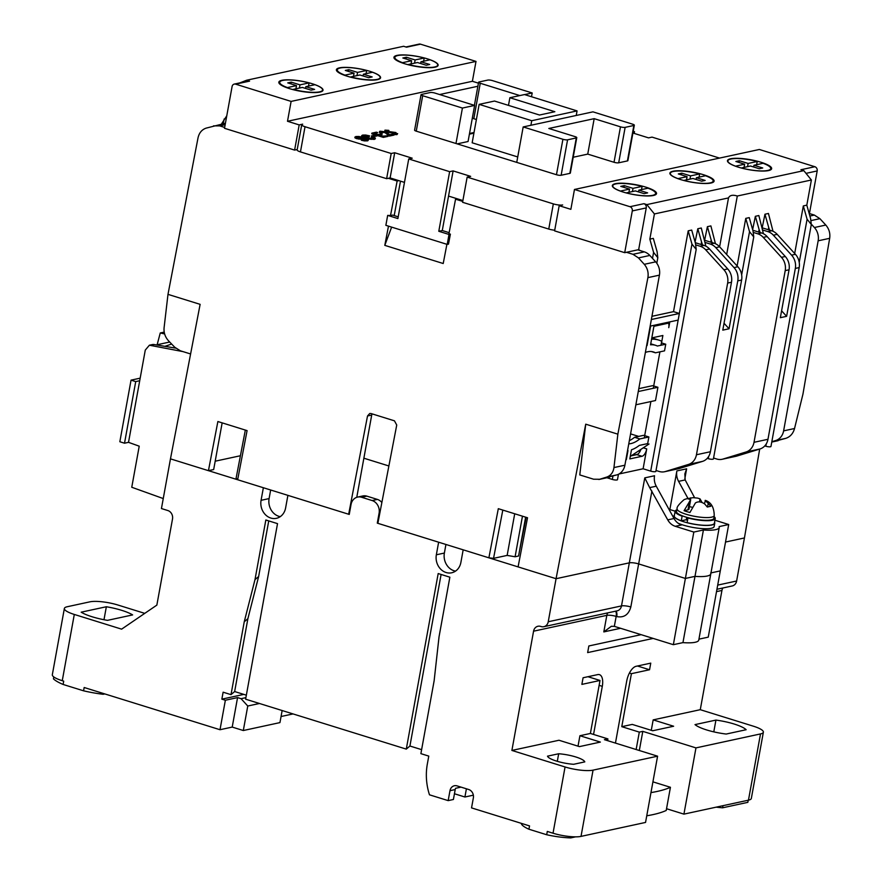 <?xml version="1.0" encoding="UTF-8"?>
<svg xmlns="http://www.w3.org/2000/svg" width="882" height="882" viewBox="0 0 882 882"><rect width="100%" height="100%" fill="white"/><g stroke="black" fill="none" stroke-linecap="round" stroke-linejoin="round"><path stroke-width="1.32" d="M706.636 729.943A27.199 6.119 -169.7 0 1 695.016 724.607L715.93 720.087A27.199 6.119 -169.7 0 1 746.15 729.723L726.195 734.044A27.199 6.119 -169.7 0 1 706.636 729.943M716.195 807.151A41.013 9.228 10.3 0 0 722.59 807.802L747.837 802.344L748.223 800.228M722.975 805.685L722.59 807.802M556.564 761.1A19.007 4.278 -169.7 0 1 547.502 756.172L558.681 753.757A19.007 4.278 -169.7 0 1 584.799 761.883L573.631 764.297A19.007 4.278 -169.7 0 1 556.564 761.1M92.081 616.761A29.371 6.604 -169.7 0 1 81.188 612.185L106.347 606.75A29.371 6.604 -169.7 0 1 132.631 614.919L107.483 620.355A29.371 6.604 -169.7 0 1 92.081 616.761M222.154 422.864L213.676 469.533L208.439 470.668L170.469 458.861L161.439 508.55L167.867 510.546A6.913 5.92 77.8 0 1 172.508 518.991L156.853 605.107L121.617 629.153L74.297 614.445L62.258 680.695L63.713 681.147L63.118 684.465L83.57 690.815L84.165 687.508L220.004 729.723L225.362 700.242L221.856 699.15L223.124 692.194L231.007 694.641L244.248 621.777L254.997 579.617L265.835 519.994L277.521 523.632L245.615 699.183L406.282 749.116L438.189 573.554L449.864 577.192L439.038 636.815L434.131 680.783L420.89 753.647L428.773 756.106L427.329 764.055A55.279 47.341 -102.2 0 0 429.479 794.814L448.177 800.624L449.974 790.691A6.913 5.92 77.8 0 1 454.362 785.752A6.913 5.92 77.8 0 1 457.03 785.884L468.706 789.511A6.913 5.92 77.8 0 1 473.347 797.956L471.539 807.89L529.531 825.905L528.924 829.223L546.697 834.747L547.303 831.428L553.025 833.214L565.064 766.965L511.891 750.439L533.566 631.192A6.913 5.92 77.8 0 1 537.943 626.253A6.913 5.92 77.8 0 1 540.611 626.385L541.195 626.573A6.913 5.92 77.8 0 0 543.863 626.694A6.913 5.92 77.8 0 0 548.24 621.755L556.068 578.702L629.329 562.848L556.068 578.702L463.171 549.828L460.889 562.418A14.509 12.425 77.8 0 1 451.683 572.782A14.509 12.425 77.8 0 1 436.347 554.789L438.63 542.198L377.287 523.136L379.095 513.203A10.364 8.875 -102.2 0 0 372.138 500.546L361.62 497.272A10.364 8.875 -102.2 0 0 357.629 497.084A10.364 8.875 -102.2 0 0 351.047 504.482L349.25 514.427L287.896 495.364L285.614 507.944A14.509 12.425 77.8 0 1 276.408 518.318A14.509 12.425 77.8 0 1 261.072 500.326L263.365 487.735L170.469 458.861L200.126 304.345L167.988 294.356L198.031 137.824C199.156 132.873 201.835 129.643 206.079 128.144L225.417 123.248M377.287 523.136L377.937 523.004M548.24 621.755L621.501 605.912L629.329 562.848A6.913 1.555 -169.7 0 1 638.656 563.918A6.913 1.555 10.3 0 0 629.329 562.848L644.775 477.868L654.532 475.751A13.825 11.83 -102.2 0 0 656.252 486.191L674.013 518.506A13.825 11.83 -102.2 0 0 681.577 524.944L675.292 526.311L693.825 532.067L703.417 529.994A25.909 5.832 10.3 0 0 719.238 527.48A25.909 5.832 10.3 0 0 719.117 526.598L728.708 524.525L714.927 520.237M710.683 572.969A25.909 5.832 -169.7 0 1 710.804 573.851A25.909 5.832 -169.7 0 1 694.994 576.365L685.391 578.438L638.656 563.918L685.391 578.438L673.352 644.687L614.346 626.352L611.336 626.297L603.817 631.909L606.827 615.349L533.566 631.192M698.941 639.152L708.246 637.146L720.285 570.897L710.98 572.903L720.285 570.897L728.708 524.525M716.945 589.264L732.236 585.957A6.913 5.92 -102.2 0 0 736.624 581.018L744.441 537.954L725.522 542.044L744.441 537.954L759.689 449.059M722.898 587.974A6.913 5.92 -102.2 0 0 721.939 590.455L716.515 591.624M615.449 743.085L626.716 681.058A13.825 6.428 -72.7 0 1 636.109 666.296L650.762 663.132L649.549 669.747L631.413 673.672L621.777 726.669L639.307 732.115L642.802 731.365L695.964 747.892L760.505 733.923A20.727 4.664 10.3 0 0 763.371 732.192A20.727 4.664 10.3 0 0 753.437 726.217L700.275 709.69L721.939 590.455M270.653 490.006L269.098 498.584A14.509 12.425 -102.2 0 0 280.255 516.654M381.862 502.52A10.364 8.875 -102.2 0 0 377.375 499.41L366.857 496.147A10.364 8.875 -102.2 0 0 362.855 495.949L357.629 497.084M445.928 544.47L444.374 553.058A14.509 12.425 -102.2 0 0 455.52 571.128M673.352 644.687L682.955 642.614L694.994 576.365L685.391 578.438L693.825 532.067M682.955 642.614A25.909 5.832 10.3 0 0 698.764 640.1L710.804 573.851A25.909 5.832 -169.7 0 1 694.994 576.365L703.417 529.994M511.891 750.439L558.99 740.252L579.441 746.613L600.366 742.082L579.915 735.731L590.389 733.46L600.014 680.463L581.877 684.388L583.079 677.762L597.731 674.598A13.825 6.428 -72.7 0 1 599.429 674.642A13.825 6.428 -72.7 0 1 602.296 686.339L593.553 734.452M578.019 746.172L579.915 735.731M621.777 726.669L632.251 724.409L652.691 730.759L673.628 726.239L653.176 719.877L700.275 709.69M651.28 730.329L653.176 719.877M653.187 638.414L587.655 652.592L588.856 645.966L641.104 634.665M760.505 733.923L748.465 800.172A20.727 4.664 10.3 0 0 751.332 798.431L763.371 732.192M748.465 800.172L683.925 814.13L666.527 808.728M421.618 749.645L409.921 746.018L406.282 749.116M246.343 695.181L234.645 691.543L231.007 694.641M221.856 699.15L243.818 694.399M293.033 713.924L281.049 716.515M282.141 710.528L279.947 722.601L243.311 730.528L232.209 727.077L220.004 729.723M62.258 680.695A20.727 4.664 -169.7 0 1 52.325 674.73L64.364 608.481A20.727 4.664 -169.7 0 1 67.23 606.739L89.909 601.833A20.727 4.664 10.3 0 1 117.901 605.019L144.758 613.365M175.683 348.136L154.218 344.553A6.913 5.92 -102.2 0 0 152.277 344.586L149.389 345.215L183.081 351.631M163.247 498.562L131.76 487.261L139.224 446.182L128.518 442.345L145.276 350.099L149.389 345.215M565.064 766.965A20.727 4.664 10.3 0 0 593.057 770.14L657.586 756.183L604.424 739.667L607.907 738.907L590.389 733.46M553.025 833.214A20.727 4.664 10.3 0 0 581.018 836.39L645.547 822.432L657.586 756.183M575.637 836.842L570.764 837.9A32.821 7.387 -169.7 0 1 546.697 834.747M528.924 829.223A32.821 7.387 -169.7 0 1 521.218 823.325M461.032 787.119L455.553 788.31A6.913 5.92 -102.2 0 0 455.211 789.555L453.403 799.489L448.177 800.624M473.347 795.178L464.913 797.008L454.45 793.756M441.099 574.469L409.921 746.018M268.745 520.898L258.635 576.519L254.997 579.617M258.635 576.519L247.886 618.679L244.248 621.777M247.886 618.679L234.645 691.543M225.362 700.242L237.567 697.596L232.209 727.077M104.815 693.925L103.117 694.288A43.185 9.713 -169.7 0 1 83.57 690.815M63.118 684.465A43.185 9.713 -169.7 0 1 53.449 678.853L53.802 676.946M74.297 614.445A20.727 4.664 -169.7 0 1 64.364 608.481M639.307 732.115L636.143 749.524M629.428 673.054L631.413 673.672M637.477 665.998L649.549 669.747M652.923 781.849L670.43 787.284A169.3 38.08 -169.7 0 1 650.971 792.598M587.941 676.714L600.014 680.463M607.599 740.648L607.907 738.907M715.93 720.087L713.792 731.862M695.964 747.892L683.925 814.13M639.318 750.505L642.802 731.365M237.567 697.596L241.073 698.687L245.891 697.64M103.117 694.288L103.271 693.439M241.073 698.687L247.765 706.019L243.311 730.528M259.462 703.483L247.765 706.019M558.681 753.757L557.303 761.331M570.764 837.9L570.985 836.643M464.913 797.008L466.413 788.795M106.347 606.75L103.988 619.726M670.43 787.284L666.219 810.47A169.3 38.08 -169.7 0 1 646.76 815.784M157.139 344.752L160.259 332.966L164.206 332.117M160.259 332.966L164.614 333.947M169.697 342.029L156.39 344.906M171.648 344.046L164.923 346.339M140.183 378.169L131.043 380.142L119.842 441.75L124.516 443.205L128.518 442.345M139.709 380.726L135.718 381.597L124.516 443.205M135.718 381.597L131.043 380.142M369.812 71.299A22.458 5.049 -169.7 0 1 380.572 77.759A22.458 5.049 -169.7 0 1 347.144 76.194A22.458 5.049 -169.7 0 1 336.384 69.733A22.458 5.049 -169.7 0 1 369.812 71.299M312.25 83.746A22.458 5.049 -169.7 0 1 323.01 90.207A22.458 5.049 -169.7 0 1 289.583 88.652A22.458 5.049 -169.7 0 1 278.822 82.18A22.458 5.049 -169.7 0 1 312.25 83.746M427.373 58.84A22.458 5.049 -169.7 0 1 438.133 65.312A22.458 5.049 -169.7 0 1 404.695 63.747A22.458 5.049 -169.7 0 1 393.945 57.275A22.458 5.049 -169.7 0 1 427.373 58.84M420.493 44.166L406.547 47.187L403.625 46.272L246.64 80.229L249.562 81.133L235.615 84.154L291.115 101.408L476.004 61.409L420.493 44.166A3.451 2.955 -102.2 0 0 419.171 44.1L405.874 46.978M478.43 83.162L472.388 81.287L476.004 61.409M291.115 101.408L287.499 121.275L472.388 81.287M235.615 84.154A3.451 2.955 -102.2 0 0 232.087 86.557L224.502 128.298L294.61 150.083L299.185 124.913L287.499 121.275M234.281 84.088L248.228 81.067A3.451 2.955 77.8 0 1 249.562 81.133M239.86 82.886L246.64 80.229M299.185 124.913L302.669 124.153A6.913 1.555 -169.7 0 0 301.721 124.737A6.913 1.555 -169.7 0 0 305.029 126.721L391.2 153.501L394.695 152.751L412.225 158.198L408.73 158.947L449.633 171.659L438.795 231.282L449.015 234.458L447.207 244.402L385.864 225.329L387.672 215.395L397.892 218.571L408.73 158.947M439.622 94.539L477.868 86.26L439.622 94.539M294.61 150.083L297.212 149.521M226.773 115.796L221.404 124.119M680.661 179.586A22.458 5.049 -169.7 0 1 669.901 173.115A22.458 5.049 -169.7 0 1 703.329 174.68A22.458 5.049 -169.7 0 1 714.089 181.141A22.458 5.049 -169.7 0 1 680.661 179.586M738.212 167.128A22.458 5.049 -169.7 0 1 727.463 160.667A22.458 5.049 -169.7 0 1 760.89 162.222A22.458 5.049 -169.7 0 1 771.651 168.694A22.458 5.049 -169.7 0 1 738.212 167.128M623.1 192.033A22.458 5.049 -169.7 0 1 612.34 185.562A22.458 5.049 -169.7 0 1 645.767 187.127A22.458 5.049 -169.7 0 1 656.528 193.599A22.458 5.049 -169.7 0 1 623.1 192.033M645.37 352.447A47.882 22.259 -72.7 0 1 647.62 351.786A47.882 22.259 -72.7 0 1 653.485 351.962A47.882 22.259 -72.7 0 1 655.469 352.811L664.543 350.849L665.745 344.223L657.366 346.031A54.849 25.501 -72.7 0 0 655.558 345.303A54.849 25.501 -72.7 0 0 650.552 344.829L654.102 325.282M624.71 252.671L638.667 249.65L646.252 207.909A3.451 2.955 -102.2 0 0 643.926 203.687L646.848 204.602L803.833 170.645L800.911 169.741L814.858 166.72L759.358 149.477L574.469 189.465L629.98 206.708A3.451 2.955 77.8 0 1 632.295 210.93L624.71 252.671L554.602 230.875L559.177 205.704L570.863 209.332L574.469 189.465M814.858 166.72A3.451 2.955 77.8 0 1 817.184 170.943L809.599 212.672L808.97 212.816M646.848 204.602L654.411 213.951L728.499 197.921C729.767 195.22 732.699 194.591 737.297 196.025L811.385 179.994L803.833 170.645M640.332 250.631L638.667 249.65M449.633 171.659L453.116 170.91L470.646 176.356L467.151 177.106L553.334 203.885A6.913 1.555 -169.7 0 0 562.661 204.955L559.177 205.704M719.624 246.784L728.499 197.921M654.411 213.951L649.836 239.121L653.319 238.372L657.079 251.657L657.818 257.698L653.595 252.417L652.504 258.382M651.941 316.307L673.517 311.644L688.203 230.819L691.697 230.07L695.457 243.355L696.196 249.397L691.962 244.116L679.361 313.463L673.517 311.644M695.082 242.065L697.805 228.747L701.289 227.997L705.865 246.166M704.685 239.992L707.397 226.674L710.881 225.913L715.445 243.719M618.458 474.273L617.477 479.665A3.451 0.772 -169.7 0 1 612.34 479.433L606.926 477.746M649.836 239.121L653.595 252.417M811.385 179.994L806.809 205.164L810.569 218.46L811.308 224.491L807.085 219.21L803.326 205.925L806.809 205.164M737.297 196.025L726.669 254.501M737.12 265.956L745.764 218.372L749.259 217.622L753.008 230.908L753.746 236.949L749.524 231.657L741.663 274.886M752.644 229.618L755.356 216.299L758.851 215.539L763.426 233.719M762.235 227.534L764.959 214.227L768.442 213.466L773.007 231.271M794.682 253.509L803.326 205.925M697.805 228.747L701.554 242.032L701.113 244.512M755.356 216.299L759.115 229.585L758.663 232.054M707.397 226.674L711.146 239.959L710.749 242.175M688.203 230.819L691.962 244.116M650.155 326.142L678.159 320.089L679.361 313.463L651.357 319.516M663.672 323.22A6.913 3.208 -72.7 0 1 663.694 324.19M640.916 449.379A6.913 3.208 -72.7 0 1 636.771 454.638L631.148 455.851M652.669 385.655L638.8 388.653M643.639 435.333L634.555 437.296A47.882 22.259 -72.7 0 1 629.34 440.669M696.196 249.397L655.855 471.374A3.451 0.772 -169.7 0 1 650.707 471.131L643.11 468.772L619.01 473.987M811.308 224.491L770.967 446.468A3.451 0.772 -169.7 0 1 765.83 446.226L764.782 445.906M764.959 214.227L768.707 227.512L768.31 229.728M745.764 218.372L749.524 231.657M702.579 244.964L701.554 242.032M760.141 232.517L759.115 229.585M712.039 242.572L711.146 239.959M753.746 236.949L713.417 458.916A3.451 0.772 -169.7 0 1 708.268 458.673L707.221 458.353M627.543 450.57A54.849 25.501 -72.7 0 0 627.995 450.537L626.33 459.665M668.027 322.272A6.913 3.208 -72.7 0 1 668.754 327.663L669.802 321.886M661.533 342.911L665.745 344.223M635.867 404.783L655.513 400.538L657.917 387.286L653.705 385.974M643.11 468.772L646.727 448.894A6.913 3.208 -72.7 0 1 642.03 456.27L629.825 458.916L631.479 449.776A54.849 25.501 -72.7 0 0 639.307 445.41L647.686 443.591L648.887 436.965L644.676 435.664M646.594 345.744A54.849 25.501 -72.7 0 1 647.068 345.579L650.618 326.042M651.368 351.532L655.469 352.811M657.917 387.286L638.27 391.531M634.555 437.296L639.814 438.927A47.882 22.259 -72.7 0 1 628.767 443.867M648.887 436.965L639.814 438.927M769.6 230.125L768.707 227.512M287.334 87.902L287.4 87.583A21.763 4.895 -169.7 0 1 279.748 82.246A21.763 4.895 -169.7 0 1 309.097 82.886L308.513 86.094M305.514 88.409L305.833 86.668L314.94 84.705A21.763 4.895 -169.7 0 1 322.58 90.03A21.763 4.895 -169.7 0 1 293.243 89.391L293.188 89.666M287.4 87.583L296.506 85.609L287.741 82.886L291.225 82.136L299.99 84.859L309.097 82.886M305.833 86.668L314.598 89.391L311.103 90.151L302.35 87.428L293.243 89.391M299.406 88.057L299.99 84.859M290.906 83.878L291.225 82.136M295.922 88.817L296.506 85.609M344.895 75.455L344.961 75.135A21.763 4.895 -169.7 0 1 337.31 69.799A21.763 4.895 -169.7 0 1 366.658 70.439L366.074 73.647M363.075 75.962L363.395 74.22L372.502 72.258A21.763 4.895 -169.7 0 1 380.142 77.583A21.763 4.895 -169.7 0 1 350.793 76.943L350.749 77.219M344.961 75.135L354.057 73.162L345.303 70.439L348.787 69.678L357.552 72.401L366.658 70.439M363.395 74.22L372.16 76.943L368.665 77.704L359.9 74.981L350.793 76.943M356.967 75.609L357.552 72.401M348.467 71.42L348.787 69.678M353.484 76.37L354.057 73.162M402.457 63.008L402.512 62.677A21.763 4.895 -169.7 0 1 394.871 57.352A21.763 4.895 -169.7 0 1 424.209 57.992L423.636 61.189M420.637 63.515L420.957 61.773L430.052 59.8A21.763 4.895 -169.7 0 1 437.704 65.136A21.763 4.895 -169.7 0 1 408.355 64.496L408.311 64.772M402.512 62.677L411.618 60.715L402.853 57.992L406.348 57.231L415.113 59.954L424.209 57.992M420.957 61.773L429.71 64.496L426.227 65.246L417.462 62.523L408.355 64.496M414.529 63.162L415.113 59.954M406.029 58.973L406.348 57.231M411.034 63.912L411.618 60.715M651.589 339.173A96.744 44.982 -72.7 0 1 658.876 340.121A96.744 44.982 -72.7 0 1 661.698 341.224L660.96 345.259M653.926 326.307L668.567 323.132M649.031 443.988L630.277 456.435M661.114 345.226L662.878 335.502L651.82 337.894L658.876 340.121M644.257 437.968L650.883 401.531M653.286 388.289L659.912 351.852M630.575 433.889L638.689 436.403M620.41 191.129L620.421 191.074A21.763 4.895 -169.7 0 1 612.769 185.738A21.763 4.895 -169.7 0 1 642.118 186.378L641.534 189.586M638.535 191.901L638.855 190.159L647.961 188.197A21.763 4.895 -169.7 0 1 655.602 193.522A21.763 4.895 -169.7 0 1 626.253 192.882L626.253 192.938M620.421 191.074L629.516 189.101L620.752 186.378L624.247 185.628L633.011 188.351L642.118 186.378M638.855 190.159L647.62 192.882L644.125 193.643L635.36 190.92L626.253 192.882M632.427 191.548L633.011 188.351M623.927 187.37L624.247 185.628M628.943 192.309L629.516 189.101M677.96 178.682L677.971 178.627A21.763 4.895 -169.7 0 1 670.331 173.291A21.763 4.895 -169.7 0 1 699.669 173.93L699.095 177.139M696.096 179.454L696.416 177.712L705.512 175.75A21.763 4.895 -169.7 0 1 713.163 181.075A21.763 4.895 -169.7 0 1 683.815 180.435L683.804 180.49M677.971 178.627L687.078 176.654L678.313 173.93L681.808 173.17L690.573 175.893L699.669 173.93M696.416 177.712L705.17 180.435L701.686 181.196L692.921 178.473L683.815 180.435M689.989 179.101L690.573 175.893M681.488 174.912L681.808 173.17M686.494 179.862L687.078 176.654M735.522 166.224L735.533 166.169A21.763 4.895 -169.7 0 1 727.893 160.844A21.763 4.895 -169.7 0 1 757.23 161.483L756.646 164.68M753.658 167.007L753.967 165.265L763.073 163.291A21.763 4.895 -169.7 0 1 770.725 168.627A21.763 4.895 -169.7 0 1 741.376 167.988L741.365 168.032M735.533 166.169L744.64 164.206L735.875 161.483L739.37 160.722L748.123 163.446L757.23 161.483M753.967 165.265L762.732 167.988L759.248 168.738L750.483 166.014L741.376 167.988M747.55 166.654L748.123 163.446M739.05 162.464L739.37 160.722M744.055 167.404L744.64 164.206M705.876 500.689C704.376 499.896 705.159 500.755 708.235 503.258L710.771 506.268L707.287 507.018L704.74 504.019C701.245 501.604 698.136 501.252 695.413 502.949L689.922 512.486A18.434 4.145 -169.7 0 1 686.835 511.615A18.434 4.145 -169.7 0 1 684.079 510.667L690.683 499.664L687.221 498.573L684.454 499.477M684.013 499.708C678.831 504.272 676.538 507.304 677.122 508.793A18.853 4.245 -169.7 0 0 686.152 514.272A18.853 4.245 -169.7 0 0 714.233 515.54C714.078 507.359 711.135 502.31 705.413 500.392L704.464 503.776M677.122 508.793L676.494 511.45A19.007 4.278 10.3 0 0 685.59 516.973A19.007 4.278 10.3 0 0 713.891 518.241L714.233 515.54M688.522 498.451L693.164 497.657L697.651 498.098L700.032 498.87L702.039 502.464M690.683 499.664L688.952 509.245A6.913 1.555 -169.7 0 1 687.993 509.818L684.079 510.667M692.161 507.238A6.913 1.555 -169.7 0 1 689.426 506.588M714.1 516.598A20.385 4.586 -169.7 0 1 715.236 518.539A20.385 4.586 -169.7 0 1 687.96 517.999L688.666 517.844M682.833 516.025L682.117 516.179A20.385 4.586 -169.7 0 1 675.127 511.251A20.385 4.586 -169.7 0 1 676.88 509.829M675.127 511.251L674.278 515.893A20.385 4.586 10.3 0 0 681.279 520.821L686.306 519.73L686.736 517.315M687.96 517.999L687.122 522.64A20.385 4.586 10.3 0 0 714.398 523.18L715.236 518.539M681.279 520.821L682.117 516.179M674.432 515.055A20.727 4.664 10.3 0 0 673.947 515.827A20.727 4.664 10.3 0 0 683.87 521.802A20.727 4.664 10.3 0 0 714.74 523.235A20.727 4.664 10.3 0 0 714.552 522.342M678.115 523.202A20.727 4.664 10.3 0 0 683.274 525.11A20.727 4.664 10.3 0 0 714.133 526.554L714.74 523.235M687.541 520.336A11.058 2.492 -169.7 0 1 686.119 519.774M301.721 124.737L297.146 149.907A6.913 1.555 10.3 0 0 297.135 149.951A6.913 1.555 10.3 0 0 300.453 151.902L305.029 126.721M213.543 125.85L219.728 125.894L224.656 127.427M296.352 149.708L297.135 149.951M404.474 182.387L390.12 177.921L394.695 152.751M391.2 153.501L386.625 178.682L390.12 177.921M388.378 178.296L397.143 181.03L390.505 215.55L387.672 215.395M398.885 180.645L397.143 181.03M447.207 244.402L448.486 244.127L450.393 234.16L448.938 233.708L455.564 199.178L462.741 201.416M455.564 199.178L457.306 198.803L462.896 200.545M762.919 230.07L767.847 231.602L771.684 230.775L762.335 227.865M753.393 232.44L757.737 233.796A13.825 11.83 77.8 0 1 763.25 237.379L767.086 236.552L785.289 256.497A13.825 11.83 77.8 0 1 789.048 269.782L780.349 317.685L786.623 316.329L781.595 310.817M757.737 233.796L761.574 232.958L752.82 230.246M705.368 242.517L710.286 244.049L714.133 243.223L704.773 240.312M695.843 244.898L700.176 246.243A13.825 11.83 77.8 0 1 705.699 249.827L709.536 249A13.825 11.83 -102.2 0 0 704.012 245.405L695.27 242.693M771.772 442.091L785.851 438.332C790.25 436.799 793.15 433.525 794.539 428.509L802.951 394.133L829.675 238.316C830.37 233.278 829.08 228.857 825.795 225.053L819.907 218.67L814.373 215.076L809.158 213.455M240.411 455.74L215.186 461.198M626.452 252.285L632.978 254.314L638.48 257.908L649.836 255.449L655.668 261.855A13.825 11.83 77.8 0 1 659.427 275.14L624.886 465.211A13.825 11.83 77.8 0 1 616.959 474.869L598.856 479.499L608.712 477.36A13.825 11.83 -102.2 0 0 609.539 477.14M632.978 254.314L644.312 251.866L637.785 249.838M825.795 225.053L814.395 227.523A13.825 11.83 77.8 0 1 818.154 240.808L783.613 430.879L794.539 428.509M624.886 465.211L613.949 467.57C613.211 472.443 610.829 475.607 606.783 477.063L599.661 479.279L593.608 479.213L579.783 474.924L585.725 424.176L556.068 578.702L518.087 566.894L527.524 517.756L498.308 508.682L488.882 557.821L377.871 523.324L396.735 425.047L394.452 420.824L371.079 413.559L369.745 413.493L367.518 415.973L348.666 514.239L237.655 479.742L247.081 430.614L217.876 421.53L208.439 470.668M669.173 509.686L669.846 509.542L676.869 470.922L686.626 468.816L684.84 478.694M388.477 226.145L384.795 245.361L443.216 263.52L446.898 244.303M655.668 261.855L644.268 264.313C647.487 268.139 648.7 272.571 647.895 277.632L617.863 434.165L585.725 424.176M644.268 264.313L638.48 257.908M783.613 430.879A13.825 11.83 -102.2 0 1 775.686 440.537L771.838 441.717M814.395 227.523L811.352 224.193M771.684 230.775A13.825 11.83 77.8 0 1 777.207 234.358L795.41 254.303A13.825 11.83 77.8 0 1 799.169 267.599L767.968 439.291A13.825 11.83 77.8 0 1 760.03 448.949L736.922 456.049A13.825 11.83 -102.2 0 1 736.084 456.27L722.126 459.29A13.825 11.83 77.8 0 1 716.801 459.037L713.571 458.034M767.847 231.602A13.825 11.83 77.8 0 1 773.371 235.196L791.573 255.141A13.825 11.83 77.8 0 1 795.332 268.426L786.623 316.329M761.574 232.958A13.825 11.83 77.8 0 1 767.086 236.552M760.03 448.949L746.084 451.97L722.964 459.07A13.825 11.83 77.8 0 1 722.126 459.29M746.084 451.97A13.825 11.83 -102.2 0 0 754.011 442.312L785.212 270.62A13.825 11.83 -102.2 0 0 781.452 257.324L763.25 237.379M714.133 243.223A13.825 11.83 77.8 0 1 719.646 246.817L737.848 266.761A13.825 11.83 77.8 0 1 741.608 280.046L710.407 451.738A13.825 11.83 77.8 0 1 702.48 461.396L679.361 468.507A13.825 11.83 -102.2 0 1 678.523 468.717L664.576 471.738A13.825 11.83 77.8 0 1 659.24 471.484L656.01 470.481M710.286 244.049A13.825 11.83 77.8 0 1 715.809 247.644L719.646 246.817M724.034 323.264L729.061 328.777L737.771 280.873A13.825 11.83 -102.2 0 0 734.011 267.588L715.809 247.644M729.061 328.777L722.788 330.133L731.487 282.24A13.825 11.83 -102.2 0 0 727.727 268.944L709.536 249M638.436 451.022L639.99 451.496M710.407 451.738L696.449 454.759A13.825 11.83 -102.2 0 1 688.522 464.417L665.403 471.517A13.825 11.83 77.8 0 1 664.576 471.738M696.449 454.759L727.65 283.067A13.825 11.83 -102.2 0 0 723.89 269.771L705.699 249.827M644.312 251.866A13.825 11.83 77.8 0 1 649.836 255.449M400.472 181.141L394.21 215.594M613.949 467.57L617.863 434.165M694.608 497.724L685.171 479.929L684.851 473.932L686.626 468.816M687.993 498.473L678.589 481.363A13.825 11.83 77.8 0 1 676.869 470.922M669.846 509.542L675.138 511.185M656.252 486.191L649.67 487.614L644.775 477.868M649.67 487.614L667.74 519.862A13.825 11.83 -102.2 0 0 675.292 526.311M190.6 353.969L180.358 350.793L174.724 347.232L168.605 340.893C165.166 337.111 163.666 332.746 164.085 327.773L167.988 294.356M514.713 513.776L507.15 555.406L515.088 556.774L518.572 556.013L525.628 517.172M507.15 555.406L493.545 558.35L488.882 557.821M526.135 517.326L519.156 552.805M391.63 227.126L384.795 245.361M398.212 216.829L392.622 215.098L390.505 215.55M236.475 478.463L237.655 479.742M349.305 514.107L348.666 514.239M372.149 413.89A3.451 2.955 -102.2 0 0 371.708 415.069L356.769 497.316M631.49 455.63L637.565 454.318M388.885 465.972L363.869 458.199M515.088 556.774L522.464 516.191M625.14 127.361L633.86 125.476A3.451 0.772 10.3 0 0 634.334 125.189L627.896 160.634A3.451 0.772 -169.7 0 1 627.422 160.921L618.69 162.806L625.14 127.361A3.451 0.772 10.3 0 1 620.476 126.832L594.181 118.662L548.825 128.474L575.119 136.644A3.451 0.772 -169.7 0 1 576.773 137.636L570.334 173.081A3.451 0.772 -169.7 0 1 569.86 173.368L561.139 175.253A3.451 0.772 -169.7 0 1 556.465 174.724L416.249 131.153A3.451 0.772 -169.7 0 1 414.595 130.161L421.034 94.716A3.451 0.772 10.3 0 0 422.687 95.708L462.422 108.056L474.626 105.41L434.903 93.073A3.451 0.772 -169.7 0 0 430.24 92.533L421.519 94.429A3.451 0.772 10.3 0 0 421.034 94.716M450.393 234.16L449.015 234.458M453.116 170.91L448.541 196.08L457.306 198.803M386.625 178.682L300.453 151.902M553.334 203.885L548.758 229.066A6.913 1.555 10.3 0 0 554.723 230.202M548.758 229.066L462.576 202.287L467.151 177.106M396.966 134.604L395.93 132.543L386.525 131.209L386.073 130.536L388.764 130.36L384.96 130.15L385.952 131.352L395.29 132.664L395.897 133.568L392.446 133.601L397.65 133.612L396.966 134.604L394.122 134.56M395.775 134.229L395.169 133.325L385.831 132.013M384.717 131.561L384.96 130.15M388.907 130.701L388.786 131.363L385.952 131.197M380.109 131.197C378.94 131.561 379.469 132.124 381.708 132.884L382.325 132.752L381.256 131.572L381.123 132.234L384.982 132.642L389.337 136.093L394.034 135.078L394.155 134.417L392.964 134.042L389.745 134.737L385.632 131.815L380.109 131.197L379.348 132.223M382.325 132.752L381.586 133.546C379.348 132.785 378.819 132.223 379.988 131.859M719.525 158.087L652.041 137.118L648.557 137.868L632.912 133.017M633.1 131.98L634.522 131.672L633.232 131.275M469.533 133.48L474.031 132.509M476.39 119.5L473.81 118.706A3.451 0.772 -169.7 0 1 472.344 118.023M618.69 162.806A3.451 0.772 -169.7 0 1 614.026 162.277L587.743 154.107L573.212 157.25M367.044 139.951L356.626 138.672L354.961 137.857L355.744 137.195M354.961 137.857L355.865 136.523L358.853 136.456L361.653 137.03L361.532 137.691L356.548 138.011M361.455 139.565L361.333 140.227L364.431 140.911L367.717 140.844L368.797 139.433L367.827 140.183L364.553 140.249L361.455 139.565L366.592 139.775L367.166 139.29L365.148 138.628L358.731 138.441L358.61 139.102M375.126 138.628L374.299 139.422L367.937 138.915M374.299 139.422L374.42 138.761L365.545 137.57L365.424 138.231L361.763 136.567L362.458 135.74M361.763 136.567L362.579 135.078L365.633 135.023L369.514 135.828L369.393 136.489L363.748 136.137L363.395 136.71M373.527 138.518L371.377 137.559L371.498 136.886L375.247 137.967L374.42 138.761L375.247 137.967M371.983 136.787L371.41 135.916L376.019 134.913L377.143 135.266L377.022 135.927L372.888 136.82M380.208 135.211L382.27 134.13L378.995 134.836L383.13 136.126L388.124 135.718L388.003 136.379L383.328 137.394L377.099 135.453M375.633 135.001L371.763 133.799L371.884 133.138L376.36 132.168L377.639 132.565L374.122 133.325L377.717 134.439L382.27 134.13M377.639 132.565L375.335 133.7M634.202 133.414L634.522 131.672M359.79 139.169L359.911 138.507M363.704 139.213L363.825 138.551M365.027 139.29L365.148 138.628M366.284 139.543L366.405 138.882M364.431 140.911L364.553 140.249M367.717 140.844L367.827 140.183M357.177 137.592L357.298 136.93L356.67 137.349L358.511 137.989L364.861 138.154L368.797 139.433M358.919 137.537L359.04 136.875L356.67 137.349M360.595 137.89L360.716 137.228L359.04 136.875M361.653 137.03L360.716 137.228M356.626 138.672L356.747 138.011L355.082 137.195L355.865 136.523M358.731 138.441L356.747 138.011M371.157 138.783L371.035 139.444M373.582 138.209L371.498 136.886M373.141 138.353L373.648 137.857L370.958 138.364L366.515 137.36L363.516 136.049L363.869 135.475L363.516 136.049M363.748 136.137L363.869 135.475L365.854 135.475L365.732 136.137M368.422 136.699L368.544 136.037L365.854 135.475M369.514 135.828L368.544 136.037M365.545 137.57L361.885 135.905L362.579 135.078M377.143 135.266L372.458 136.688M372.535 136.258L371.41 135.916M388.124 135.718L383.45 136.732L383.328 137.394M383.45 136.732L371.884 133.138M438.795 231.282L442.279 230.533L448.541 196.08M449.136 232.661L442.279 230.533M509.873 97.726L554.855 111.705L539.508 115.024L494.526 101.044L479.147 104.363L531.725 120.713L577.071 110.9L524.492 94.561L509.873 97.726L508.484 105.377M479.147 104.363L472.157 142.785L517.723 156.952M530.898 125.266L531.725 120.713M577.071 110.9L576.244 115.465M524.625 94.606L532.188 92.963L492.465 80.615A3.451 0.772 -169.7 0 0 487.801 80.086L479.08 81.971A3.451 0.772 10.3 0 0 478.595 82.269A3.451 0.772 10.3 0 0 480.249 83.261L519.84 95.565M634.334 125.189A3.451 0.772 10.3 0 0 632.681 124.197L592.947 111.849L523.18 126.942L562.914 139.279A3.451 0.772 10.3 0 0 567.578 139.819L576.299 137.934L569.86 173.368M473.91 133.171L469.411 134.152M462.422 108.056L455.983 143.501M516.742 162.376L523.18 126.942M594.181 118.662L587.743 154.107M457.185 143.876L468.066 141.517L474.626 105.41M531.504 96.733L532.188 92.963M380.781 131.837L385.103 131.98L384.982 132.642M385.103 131.98L387.341 133.358L387.231 134.02M387.341 133.358L389.337 136.093M389.458 135.431L394.155 134.417M381.708 132.884L381.586 133.546M388.102 131.815L387.981 132.476M393.901 132.366L393.78 133.028M395.897 133.568L395.29 132.664L395.169 133.325M269.098 498.584L261.072 500.326M379.844 513.037L379.095 513.203M444.374 553.058L436.347 554.789M607.775 612.869A6.913 5.92 -102.2 0 0 606.827 615.349A6.913 1.555 -169.7 0 1 616.154 616.408L616.739 616.595C623.938 617.94 628.634 614.732 630.828 606.97L651.897 491.042M615.57 611.193A6.913 3.208 107.3 0 1 616.154 616.408L614.346 626.352M717.694 585.108L736.624 581.018M620.586 628.282L603.817 631.909M361.62 497.272L366.857 496.147M372.138 500.546L377.375 499.41M581.018 836.39L593.057 770.14M449.974 790.691L455.211 789.555M630.828 606.97A6.913 1.555 10.3 0 0 621.501 605.912A6.913 5.92 -102.2 0 1 617.113 610.851L543.863 626.694M616.739 616.595A6.913 3.208 107.3 0 0 615.912 611.116M602.296 686.339L599.132 685.347M151.175 345.204L154.218 344.553M224.171 118.96L223.311 123.701M629.98 206.708L643.926 203.687M632.295 210.93L646.252 207.909M806.016 173.357L817.184 170.943M612.946 476.104L612.34 479.433M766.249 443.933L765.83 446.226M807.085 219.21L799.224 262.439M678.159 320.089L650.707 471.131M646.727 448.894L643.265 447.813M636.771 454.638L642.03 456.27M708.687 456.38L708.268 458.673M707.573 506.863L708.235 503.258M699.481 501.924L700.032 498.87M690.705 497.812L690.485 499.047M689.57 501.141L687.993 509.818M225.153 124.715L219.728 125.894M700.176 246.243L704.012 245.405M809.897 216.046L814.373 215.076M818.154 240.808L829.675 238.316M811.076 220.577L819.907 218.67M773.371 235.196L777.207 234.358M775.686 440.537L785.851 438.332M685.171 479.929L678.589 481.363M493.545 558.35L502.806 510.083M647.895 277.632L659.427 275.14M367.518 415.973L371.708 415.069M795.41 254.303L791.573 255.141M795.332 268.426L799.169 267.599M722.964 459.07L736.922 456.049M767.968 439.291L754.011 442.312M789.048 269.782L785.212 270.62M785.289 256.497L781.452 257.324M688.522 464.417L702.48 461.396M731.487 282.24L727.65 283.067M741.608 280.046L737.771 280.873M737.848 266.761L734.011 267.588M665.403 471.517L679.361 468.507M723.89 269.771L727.727 268.944M606.783 477.063L616.959 474.869M771.772 442.058L778.156 440.68M667.74 519.862L674.013 518.506M361.841 139.191L361.962 138.529M416.249 131.153L422.687 95.708M562.914 139.279L556.465 174.724M561.139 175.253L567.578 139.819M620.476 126.832L614.026 162.277M633.86 125.476L627.422 160.921M473.81 118.706L480.249 83.261M390.814 132.057L390.693 132.73M656.803 263.266L657.818 257.698M650.74 343.804L655.558 345.303M279.473 83.757L279.748 82.246M322.382 91.122L322.58 90.03M337.034 71.31L337.31 69.799M379.944 78.674L380.142 77.583M394.596 58.862L394.871 57.352M437.505 66.227L437.704 65.136M612.604 186.642L612.769 185.738M655.359 194.845L655.602 193.522M670.166 174.195L670.331 173.291M712.921 182.398L713.163 181.075M727.727 161.737L727.893 160.844M770.482 169.939L770.725 168.627M693.164 497.657L697.651 498.098M673.947 515.827L673.594 517.734M710.804 573.851L719.238 527.48M236.001 478.75L245.339 430.063M354.983 136.975L354.873 137.636M375.368 138.265L375.247 138.926M361.73 135.541L361.609 136.203M478.595 82.269L474.406 105.344"/></g></svg>
